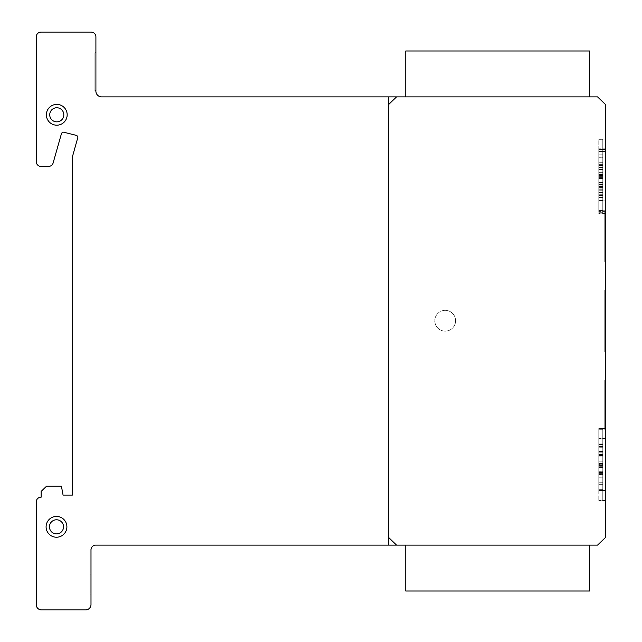 <?xml version="1.0" encoding="UTF-8"?>
<svg xmlns="http://www.w3.org/2000/svg" width="642" height="642" viewBox="0 0 642 642"><rect width="100%" height="100%" fill="white"/><g stroke="black" fill="none" stroke-linecap="round" stroke-linejoin="round"><path stroke-width="0.48" stroke-dasharray="3.21 2.41" d="M405.76 96.886L405.76 50.991L589.661 50.991L589.661 96.886L405.76 96.886L589.661 96.886M405.76 545.114L405.76 591.009L589.661 591.009L589.661 545.114L405.76 545.114L589.661 545.114M56.777 104.397A10.392 10.392 0 0 1 67.169 114.798A10.392 10.392 0 0 1 56.777 125.19A10.392 10.392 0 0 0 67.169 114.798A10.392 10.392 0 0 0 56.777 104.397A10.392 10.392 0 0 0 46.376 114.798A10.392 10.392 0 0 0 56.777 125.19A10.392 10.392 0 0 0 67.169 114.798A10.392 10.392 0 0 0 56.777 104.397A10.392 10.392 0 0 0 46.376 114.798A10.392 10.392 0 0 0 56.777 125.19A10.392 10.392 0 0 1 46.376 114.798A10.392 10.392 0 0 1 56.777 104.397A10.392 10.392 0 0 1 65.781 119.99A10.392 10.392 0 0 1 47.773 119.99A10.392 10.392 0 0 1 56.777 104.397M49.731 114.798A7.046 7.046 0 0 1 56.777 107.752A7.046 7.046 0 0 0 49.731 114.798A7.046 7.046 0 0 0 56.777 121.844A7.046 7.046 0 0 1 49.731 114.798A7.046 7.046 0 0 1 56.777 107.752A7.046 7.046 0 0 1 63.823 114.798A7.046 7.046 0 0 1 56.777 121.844A7.046 7.046 0 0 1 49.731 114.798M46.096 526.825A10.392 10.392 0 0 1 56.496 516.433A10.392 10.392 0 0 1 66.888 526.825A10.392 10.392 0 0 0 56.496 516.433A10.392 10.392 0 0 0 46.096 526.825A10.392 10.392 0 0 0 56.496 537.226A10.392 10.392 0 0 0 66.888 526.825A10.392 10.392 0 0 1 56.496 537.226A10.392 10.392 0 0 1 46.096 526.825M56.496 533.871A7.046 7.046 0 0 1 49.45 526.825A7.046 7.046 0 0 0 56.496 533.871A7.046 7.046 0 0 0 63.542 526.825A7.046 7.046 0 0 1 56.496 533.871M447.835 310.688A10.392 10.392 0 0 1 455.25 323.375A10.392 10.392 0 0 1 442.555 330.791A10.392 10.392 0 0 0 455.25 323.375A10.392 10.392 0 0 0 447.835 310.688A10.392 10.392 0 0 0 435.14 318.103A10.392 10.392 0 0 0 442.555 330.791A10.392 10.392 0 0 1 435.14 318.103A10.392 10.392 0 0 1 447.835 310.688M602.782 151.921L602.782 213.192L602.782 139.314L598.793 139.314L598.793 162.257L598.793 139.314L602.782 139.322L602.782 162.257L602.782 151.921L598.793 151.616L598.793 167.418L598.793 151.921M602.782 195.184L602.782 139.322L602.782 154.802L602.782 139.346L598.793 139.346L602.782 139.354L602.782 197.672L598.793 197.672L598.793 213.497L598.793 174.014L598.793 197.672L602.782 197.672L602.782 195.184L598.793 195.184M605.767 190.225L605.767 139.001L605.767 190.225M602.782 149.811L602.782 211.041L602.782 149.706L598.793 149.393L598.793 172.65L598.793 149.706L602.782 149.714L602.782 176.309L598.793 176.277L598.793 175.804L598.793 211.29L598.793 172.65L598.793 211.346L598.793 149.458L598.793 184.912L598.793 167.698L598.793 176.301L602.782 176.277L602.782 175.804L598.793 175.804L602.782 175.804L602.782 176.277L598.793 176.277L602.782 176.277L602.782 172.65L598.793 172.65L602.782 172.65L602.782 165.203L598.793 165.203L602.782 165.203L602.782 149.746L598.793 149.738L602.782 149.746L602.782 210.945L602.782 195.457L598.793 195.457L602.782 195.457L602.782 192.969L598.793 192.969L602.782 192.969L602.782 184.406L598.793 184.406L602.782 184.406L602.782 184.848L598.793 184.848L602.782 184.848L602.782 175.804L602.782 210.977L598.793 210.977L602.782 210.969L602.782 149.714L602.782 167.634L598.793 167.642L602.782 167.634L602.782 176.301L598.793 176.269L602.782 176.269L602.782 175.804L598.793 175.804L602.782 175.804L602.782 176.269L598.793 176.269L602.782 176.301L602.782 172.642L598.793 172.642L602.782 172.642L602.782 167.69L598.793 167.698L602.782 167.698L602.782 176.365L598.793 176.333L598.793 175.86L598.793 184.904L598.793 172.706L598.793 176.365L602.782 176.333L602.782 175.868L598.793 175.868L602.782 175.868L602.782 176.333L598.793 176.333L602.782 176.365L602.782 172.714L598.793 172.714L602.782 172.714L602.782 165.267L602.782 176.365L598.793 176.333L602.782 176.333L602.782 175.86L602.782 184.912L598.793 184.912L602.782 184.912L602.782 175.868L598.793 175.86L602.782 175.86L602.782 176.333L598.793 176.333L602.782 176.365L602.782 172.706L598.793 172.706L602.782 172.706L602.782 167.755L598.793 167.755L602.782 167.755L602.782 165.259L598.793 165.267L602.782 165.267L602.782 149.811L598.793 149.811M605.767 200.617L605.767 149.393L605.767 200.617M602.782 149.771L602.782 165.259L602.782 149.803L598.793 149.771M605.767 200.681L605.767 149.458L605.767 200.681M602.782 151.961L598.793 151.961M605.767 202.832L605.767 151.616L605.767 202.832M602.782 192.423L602.782 149.153L598.793 148.848L598.793 172.104L598.793 149.153L602.782 149.161L602.782 175.756L598.793 175.723L598.793 210.737L598.793 164.649L598.793 175.756L602.782 175.723L602.782 175.258L598.793 175.258L602.782 175.258L602.782 175.723L598.793 175.723L602.782 175.756L602.782 172.104L598.793 172.104L602.782 172.104L602.782 164.649L598.793 164.649L602.782 164.649L602.782 149.201L598.793 149.193L602.782 149.201L602.782 210.391L602.782 194.911L598.793 194.911L602.782 194.911L602.782 192.423L598.793 192.423M605.767 200.071L605.767 148.848L605.767 200.071M602.782 192.415L602.782 149.161L602.782 167.089L598.793 167.089L602.782 167.089L602.782 175.756L598.793 175.723L602.782 175.723L602.782 175.25L602.782 184.294L598.793 184.302L602.782 184.294L602.782 175.258L598.793 175.25L602.782 175.25L602.782 175.723L598.793 175.723L602.782 175.756L602.782 172.096L598.793 172.096L602.782 172.096L602.782 167.145L598.793 167.145L602.782 167.145L602.782 164.649L598.793 164.649L602.782 164.649L602.782 149.193L602.782 210.391L598.793 210.391L602.782 210.391L602.782 194.903L598.793 194.903L602.782 194.903L602.782 192.415L598.793 192.415M602.782 151.48L598.793 151.167L598.793 166.968L598.793 151.48M602.782 151.512L598.793 151.512M605.767 202.39L605.767 151.167L605.767 202.39M602.782 500.182L602.782 438.911L598.793 438.598L598.793 461.855L598.793 438.911L602.782 438.943L602.782 500.142L602.782 484.662L598.793 484.662L598.793 500.487L598.793 473.603L598.793 484.654L602.782 484.662L602.782 482.174L598.793 482.174L602.782 482.166L602.782 473.611L598.793 473.603L598.793 474.045L598.793 465.009L598.793 474.053L598.793 473.603L602.782 473.611L602.782 474.053L598.793 474.053L598.793 465.009L598.793 474.045L602.782 474.053L602.782 465.009L598.793 465.009L598.793 461.855L598.793 465.514L598.793 465.001L602.782 465.009L602.782 465.474L598.793 465.474L598.793 454.4L598.793 465.506L602.782 465.474L602.782 465.009L602.782 500.182L598.793 500.182M602.782 489.822L602.782 428.519L598.793 428.206L598.793 451.462L598.793 428.519L602.782 428.551L602.782 489.75L602.782 474.269L598.793 474.269L598.793 490.095L598.793 463.147L598.793 490.384L598.793 466.758L598.793 474.261L602.782 474.269L602.782 471.782L598.793 471.782L602.782 471.774L602.782 463.219L598.793 463.211L598.793 463.652L598.793 454.616L598.793 463.66L598.793 463.211L602.782 463.219L602.782 463.66L598.793 463.66L598.793 454.616L598.793 463.652L602.782 463.66L602.782 454.616L598.793 454.616L598.793 455.122L598.793 451.462L598.793 455.122L598.793 454.616L602.782 454.616L602.782 455.082L598.793 455.114L598.793 428.15L598.793 455.114L602.782 455.082L602.782 489.79L598.793 489.79M602.782 454.56L602.782 489.726L602.782 428.455L598.793 428.455L602.782 428.463L602.782 455.058L598.793 455.026L598.793 454.552L598.793 463.596L598.793 451.398L598.793 455.05L602.782 455.026L602.782 454.56L598.793 454.56M602.782 454.552L602.782 489.726L602.782 428.463L602.782 443.943L602.782 428.495L598.793 428.495L602.782 428.495L602.782 489.686L598.793 489.694L602.782 489.686L602.782 474.205L598.793 474.205L602.782 474.205L598.793 474.205L602.782 474.205L602.782 471.718L598.793 471.718L602.782 471.718L602.782 463.147L598.793 463.155L602.782 463.155L598.793 463.155L602.782 463.155L598.793 463.155L602.782 463.155L602.782 463.596L598.793 463.596L602.782 463.596L598.793 463.596L602.782 463.588L602.782 454.552L598.793 454.552L602.782 454.552L602.782 455.017L598.793 455.026L602.782 455.026L598.793 455.017L602.782 455.017L602.782 454.552L598.793 454.552M605.767 479.365L605.767 428.15L605.767 479.365M602.782 429.257L602.782 490.52L602.782 429.257L598.793 428.944L598.793 444.746L598.793 429.257M602.782 429.289L598.793 429.289M605.767 480.168L605.767 428.944L605.767 480.168M602.782 439.425L602.782 429.065L598.793 428.76L598.793 452.008L598.793 429.065L602.782 429.073L602.782 455.668L598.793 455.635L598.793 455.17L598.793 490.648L598.793 444.561L598.793 455.659L602.782 455.635L602.782 455.17L598.793 455.17L602.782 455.17L602.782 455.635L598.793 455.635L602.782 455.635L602.782 452.008L598.793 452.008L602.782 452.008L602.782 444.561L598.793 444.561L602.782 444.561L602.782 429.105L598.793 429.105L602.782 429.105L602.782 490.303L602.782 474.823L598.793 474.823L602.782 474.823L602.782 472.327L598.793 472.327L602.782 472.327L602.782 463.765L598.793 463.765L602.782 463.765L602.782 464.206L598.793 464.206L602.782 464.206L602.782 455.17L602.782 490.336L598.793 490.336L602.782 490.336L602.782 429.073L602.782 446.993L598.793 447.001L602.782 446.993L602.782 455.659L598.793 455.627L602.782 455.627L602.782 455.162L598.793 455.162L602.782 455.162L602.782 455.627L598.793 455.627L602.782 455.659L602.782 452.008L598.793 452.008L602.782 452.008L602.782 444.561L598.793 444.561L602.782 444.561L602.782 429.105L602.782 490.295L598.793 490.303L602.782 490.295L602.782 474.815L598.793 474.815L602.782 474.815L602.782 463.757L598.793 463.765L602.782 463.765L598.793 463.765L602.782 463.765L602.782 464.206L598.793 464.206L602.782 464.206L602.782 455.162L602.782 467.368L598.793 467.368L602.782 467.368L602.782 472.384L598.793 472.384L602.782 472.384L602.782 490.336L602.782 439.425M605.767 479.975L605.767 428.76L605.767 479.975M602.782 428.808L602.782 490.079L602.782 428.808L598.793 428.808M602.782 428.848L598.793 428.848M605.767 479.718L605.767 428.503L605.767 479.718M602.782 428.519L602.782 489.782L602.782 428.519L598.793 428.519M602.782 428.559L598.793 428.559M605.767 479.43L605.767 428.214L605.767 479.43M602.782 438.911L602.782 461.855L602.782 438.943L598.793 438.911M602.782 438.951L598.793 438.951M66.72 524.931A10.392 10.392 0 0 0 54.602 516.609A10.392 10.392 0 0 0 46.272 528.727A10.392 10.392 0 0 0 58.39 537.049A10.392 10.392 0 0 0 66.72 524.931A10.392 10.392 0 0 1 57.764 537.145A10.392 10.392 0 0 1 46.12 527.459A10.392 10.392 0 0 1 56.496 516.433M57.78 533.759A7.046 7.046 0 0 1 49.57 528.109A7.046 7.046 0 0 1 55.212 519.9A7.046 7.046 0 0 1 63.422 525.541A7.046 7.046 0 0 1 57.78 533.759M90.995 549.857L90 549.857L90 594.059L90 549.857L90.995 549.857L90.995 564.069L90.995 549.857A4.815 4.815 0 0 1 95.907 545.114L597.558 545.114L605.767 537.226L605.767 104.774L597.558 96.886L101.396 96.886A5.786 5.786 0 0 1 95.907 90.578L94.912 90.578L94.912 52.251L94.912 90.578L94.912 52.821L94.912 90.578L95.907 90.578L95.907 36.971A4.807 4.807 0 0 0 91.212 32.1L41.144 32.1A4.807 4.807 0 0 0 36.233 36.835L36.233 161.559A4.791 4.791 0 0 0 40.895 166.406L48.27 166.406A4.751 4.751 0 0 0 53.061 163.204L61.407 133.769A2.287 2.287 0 0 1 63.59 132.18L76.229 135.35A2.175 2.175 0 0 1 77.521 138.576L72.377 156.945L72.377 495.094L63.068 495.094L61.407 486.138L46.625 486.138L41.144 491.395L41.144 497.189A4.791 4.791 0 0 0 36.233 501.916L36.233 604.628A5.264 5.264 0 0 0 41.144 609.9L85.514 609.9A5.385 5.385 0 0 0 90.995 604.628L90.995 549.857M90.995 574.06L90.995 594.059L90.995 574.06C90.995 599.756 90.995 599.756 90.995 574.06L90.995 564.069C90.995 538.381 90.995 538.381 90.995 564.069L90 564.069L90.995 564.069L90.995 574.06L90 574.06L90.995 574.06M602.782 500.142L598.793 500.174M602.782 482.23L598.793 482.23L602.782 482.222L602.782 484.654L598.793 484.654L602.782 484.654L602.782 473.603L598.793 473.611L602.782 473.603L598.793 473.603L602.782 473.603L602.782 474.045L598.793 474.045L602.782 474.045L602.782 465.001L598.793 465.001L602.782 465.009L602.782 465.474L598.793 465.474L602.782 465.514L598.793 465.474L602.782 465.474L602.782 465.009L602.782 477.207L598.793 477.215L602.782 477.207L602.782 482.222M602.782 461.855L602.782 465.514L602.782 461.855L598.793 461.855L602.782 461.855L602.782 465.506L598.793 465.474L602.782 465.506L602.782 461.847L598.793 461.847L602.782 461.847L602.782 456.895L598.793 456.895L602.782 456.895L602.782 454.4L598.793 454.408L602.782 454.408L602.782 456.839L598.793 456.839L602.782 456.839L602.782 461.847M602.782 489.75L598.793 489.782M602.782 471.838L598.793 471.838L602.782 471.83L602.782 474.261L598.793 474.261L602.782 474.261L602.782 471.774L598.793 471.774L602.782 471.774L602.782 466.766L598.793 466.758L602.782 466.758L602.782 463.211L598.793 463.219L602.782 463.211L598.793 463.211L602.782 463.211L602.782 463.652L598.793 463.652L602.782 463.652L602.782 454.616L598.793 454.616L602.782 454.616L602.782 455.082L598.793 455.082L602.782 455.122L598.793 455.082L602.782 455.082L602.782 454.616L602.782 466.814L598.793 466.822L602.782 466.814L602.782 471.83M602.782 451.462L602.782 455.122L602.782 451.462L598.793 451.462L602.782 451.462L602.782 455.114L598.793 455.082L602.782 455.082L602.782 451.454L598.793 451.454L602.782 451.454L602.782 446.503L598.793 446.503L602.782 446.503L602.782 444.007L598.793 444.015L602.782 444.015L602.782 446.447L598.793 446.447L602.782 446.439L602.782 443.943L598.793 443.951L602.782 443.951L602.782 446.383L598.793 446.391L602.782 446.383L602.782 451.398L598.793 451.398L602.782 451.398L602.782 455.05L598.793 455.017L602.782 455.05L602.782 451.398L598.793 451.398L602.782 451.398L602.782 446.439L602.782 451.454M602.782 446.455L598.793 446.455M602.782 489.726L598.793 489.726L602.782 489.726M602.782 490.039L598.793 490.031M602.782 472.071L602.782 463.5L602.782 474.558L598.793 474.558L598.793 463.5L598.793 474.558L602.782 474.558L602.782 472.071L598.793 472.071M602.782 463.508L598.793 463.508L598.793 463.949L598.793 463.508L602.782 463.508L602.782 463.949L598.793 463.949L598.793 454.905L598.793 490.833L598.793 463.949L598.793 464.391L598.793 463.957L602.782 463.949L602.782 454.905L598.793 454.905L598.793 455.371L598.793 454.905L602.782 454.905L602.782 455.371L598.793 455.403L598.793 444.304L598.793 455.411L602.782 455.371L602.782 463.949L602.782 463.508L598.793 463.508M602.782 490.079L598.793 490.095M602.782 472.127L598.793 472.127M602.782 467.111L598.793 467.111M602.782 455.371L598.793 455.371L602.782 455.371M602.782 451.751L602.782 455.403L602.782 451.751L598.793 451.751L602.782 451.751L602.782 444.304L602.782 451.751M602.782 446.736L598.793 446.736M602.782 444.304L598.793 444.304L602.782 444.304M602.782 446.792L598.793 446.792M602.782 447.057L598.793 447.057M602.782 463.765L598.793 463.765L602.782 463.757M602.782 447.049L598.793 447.049M602.782 490.488L598.793 490.488M602.782 472.52L602.782 463.949L602.782 475.008L598.793 475.008L602.782 475.008L602.782 472.52L598.793 472.52M602.782 463.949L598.793 463.957L602.782 463.957L602.782 464.391L598.793 464.391L598.793 455.355L598.793 464.391L602.782 464.391L602.782 455.355L598.793 455.355L598.793 455.82L598.793 455.355L602.782 455.355L602.782 455.82L598.793 455.852L598.793 444.746L598.793 455.852L602.782 455.82L602.782 464.391L602.782 463.949L598.793 463.957L602.782 463.949M602.782 490.52L598.793 490.52M602.782 472.568L598.793 472.568M602.782 467.561L598.793 467.561M602.782 455.82L598.793 455.82L602.782 455.82M602.782 452.193L602.782 455.852L602.782 452.193L598.793 452.193L602.782 452.193L602.782 444.746L602.782 452.193M602.782 447.185L598.793 447.185M602.782 444.746L598.793 444.746L602.782 444.746M602.782 447.241L598.793 447.241M602.782 463.155L598.793 463.155L602.782 463.147M602.782 443.943L598.793 443.943L602.782 443.943M602.782 463.211L598.793 463.219L602.782 463.211M602.782 446.447L598.793 446.447M602.782 444.007L598.793 444.007L602.782 444.007M602.782 473.603L598.793 473.611L602.782 473.603M602.782 454.4L598.793 454.4L602.782 454.4M602.782 200.553L598.793 200.553L598.793 185.065L598.793 200.545L602.782 200.545M602.782 185.065L598.793 185.065L598.793 174.006L598.793 185.065L602.782 185.065L598.793 185.065L602.782 185.065L602.782 182.577L598.793 182.577L602.782 182.577L602.782 177.561L598.793 177.569L602.782 177.569L602.782 178.043L598.793 178.075L598.793 166.968L598.793 187.063L598.793 178.019L598.793 178.484L598.793 178.019L602.782 178.043L602.782 174.006L598.793 174.014L598.793 174.447L598.793 165.411L598.793 174.455L598.793 174.014L602.782 174.014L602.782 174.455L598.793 174.455L598.793 165.411L598.793 174.447L602.782 174.455L602.782 165.411L598.793 165.411L598.793 165.917L598.793 162.257L598.793 165.917L598.793 165.411L602.782 165.411L602.782 165.885L598.793 165.909L598.793 154.802L598.793 165.909L602.782 165.885L602.782 174.455L602.782 174.014L598.793 174.014L602.782 174.014L598.793 174.014L602.782 174.014L602.782 174.447L598.793 174.447L602.782 174.447L602.782 165.411L598.793 165.411L602.782 165.411L602.782 165.877L598.793 165.885L602.782 165.917L598.793 165.877L602.782 165.877L602.782 165.411L602.782 177.617L598.793 177.617L602.782 177.617L602.782 185.065M602.782 200.585L598.793 200.585L602.782 200.577M602.782 182.633L598.793 182.633M602.782 162.257L598.793 162.257L602.782 162.257L602.782 165.909L598.793 165.877L602.782 165.909L602.782 162.249L598.793 162.249L602.782 162.249L602.782 157.298L598.793 157.306L602.782 157.298L602.782 154.802L598.793 154.81L602.782 154.81L602.782 157.242L598.793 157.25L602.782 157.242L602.782 162.249M602.782 210.945L598.793 210.945L602.782 210.937M602.782 193.025L602.782 184.463L602.782 195.513L602.782 193.025L598.793 193.025M602.782 188.01L598.793 188.01L602.782 188.01L602.782 195.457L598.793 195.457L602.782 195.457L602.782 184.398L598.793 184.406L602.782 184.398L598.793 184.398L602.782 184.398L602.782 184.84L598.793 184.84L602.782 184.84L602.782 175.804L602.782 188.01L598.793 188.026L602.782 188.018M602.782 211.001L598.793 211.033M602.782 195.521L598.793 195.521L602.782 195.513M602.782 184.471L598.793 184.471L602.782 184.463L598.793 184.463L602.782 184.463L602.782 184.904L598.793 184.904L602.782 184.904L602.782 175.86L602.782 184.904L602.782 184.463L598.793 184.463L602.782 184.463M602.782 211.041L598.793 211.041M602.782 193.09L598.793 193.09L602.782 193.082M602.782 188.074L598.793 188.074L602.782 188.066M602.782 212.711L598.793 212.711M602.782 197.222L598.793 197.222L602.782 197.222M602.782 194.735L598.793 194.735M602.782 186.172L598.793 186.172L602.782 186.172M602.782 186.613L598.793 186.613L602.782 186.613L598.793 186.621L602.782 186.621L602.782 187.063L598.793 187.063L602.782 187.063L602.782 178.019L598.793 178.019L602.782 178.019L602.782 178.484L598.793 178.516L598.793 167.418L598.793 178.516L602.782 178.484L602.782 187.063L602.782 186.613L598.793 186.621L602.782 186.613M602.782 212.743L598.793 212.743M602.782 194.791L598.793 194.791M602.782 189.775L598.793 189.775M602.782 174.415L602.782 178.075L602.782 174.415L598.793 174.415L602.782 174.415L602.782 166.968L602.782 174.415M602.782 169.408L598.793 169.408M602.782 166.968L598.793 166.968L602.782 166.968M602.782 169.464L598.793 169.464M602.782 183.861L598.793 183.861L602.782 183.853L598.793 183.853L602.782 183.853L602.782 184.294L598.793 184.294L602.782 184.294L602.782 175.25L602.782 184.294L602.782 183.853L598.793 183.853L602.782 183.853M602.782 210.432L598.793 210.432L602.782 210.424M602.782 192.48L598.793 192.48L602.782 192.472M602.782 187.464L598.793 187.464L602.782 187.456M602.782 213.152L598.793 213.152M602.782 213.192L598.793 213.192M602.782 195.24L598.793 195.24M602.782 190.225L598.793 190.225M602.782 178.484L598.793 178.484L602.782 178.484M602.782 174.865L602.782 178.516L602.782 174.865L598.793 174.865L602.782 174.865L602.782 167.418L602.782 174.865M602.782 169.849L598.793 169.849M602.782 167.418L598.793 167.418L602.782 167.418M602.782 169.905L598.793 169.905M602.782 167.698L598.793 167.698L602.782 167.69M602.782 165.259L598.793 165.259L602.782 165.259M602.782 193.017L598.793 193.017M602.782 184.398L598.793 184.406L602.782 184.398M602.782 165.195L598.793 165.195L602.782 165.195M602.782 182.625L598.793 182.625M602.782 174.014L598.793 174.014L602.782 174.006M602.782 154.802L598.793 154.802L602.782 154.802M604.772 261.479L604.772 213.08L604.772 261.479L605.767 261.479L605.767 213.08L605.767 261.479L604.772 261.479M605.767 213.08L598.793 213.056M605.767 256.214L604.772 256.214L604.772 232.556L604.772 256.214L604.772 232.556L604.772 256.214L605.767 256.214L605.767 232.556L605.767 256.214L604.772 256.214L605.767 256.214L605.767 232.556L604.772 232.556L605.767 232.556L605.767 256.214M604.772 336.207L604.772 306.202L604.772 336.207L605.767 336.207L605.767 306.202L605.767 336.207L604.772 336.207M605.767 306.202L604.772 306.202L605.767 306.202M604.772 429.337L604.772 380.931L604.772 429.337L605.767 429.337L605.767 380.931L605.767 429.337L604.772 429.337M605.767 380.931L604.772 380.931L605.767 380.931M604.772 409.347L604.772 385.657L604.772 409.347L604.772 385.657L604.772 409.339L605.767 409.347L605.767 385.657L605.767 409.347L604.772 409.347L605.767 409.339L605.767 385.657L604.772 385.657L605.767 385.657L605.767 409.339L604.772 409.339M604.772 352.009L604.772 290.441L604.772 352.009L605.767 352.009L605.767 290.441L605.767 352.009L604.772 352.009M605.767 290.441L604.772 290.441L605.767 290.441M604.772 351.463L604.772 289.903L604.772 351.463L605.767 351.463L605.767 289.903L605.767 351.463L604.772 351.463M605.767 289.903L604.772 289.903L605.767 289.903M605.767 232.556L604.772 232.556L605.767 232.556M604.772 260.957L604.772 212.534L604.772 260.957L605.767 260.957L605.767 212.534L605.767 260.957L604.772 260.957M605.767 212.534L604.772 212.534L605.767 212.534M605.767 335.67L604.772 335.67L604.772 305.68L604.772 335.67L605.767 335.67L605.767 305.68L605.767 335.67M605.767 305.68L604.772 305.68L605.767 305.68M605.767 385.657L604.772 385.657L605.767 385.657M604.772 428.8L604.772 380.393L604.772 428.8L605.767 428.8L605.767 380.393L605.767 428.8L604.772 428.8M605.767 380.393L604.772 380.393L605.767 380.393M95.907 52.251L94.912 52.251L95.907 52.251L95.907 90.578L94.912 90.578L95.907 90.578L95.907 52.251L94.912 52.251L95.907 52.251M95.907 52.821L94.912 52.821L95.907 52.821L95.907 90.578L95.907 52.821L94.912 52.821M63.542 526.825A7.046 7.046 0 0 0 56.496 519.779A7.046 7.046 0 0 0 49.45 526.825A7.046 7.046 0 0 1 56.496 519.779A7.046 7.046 0 0 1 63.542 526.825M56.777 121.844A7.046 7.046 0 0 0 63.823 114.798A7.046 7.046 0 0 0 56.777 107.752A7.046 7.046 0 0 1 63.823 114.798A7.046 7.046 0 0 1 56.777 121.844M605.767 104.774L605.767 537.226L605.767 104.774M90.995 571.621C90.995 545.933 90.995 545.933 90.995 571.621L90.995 581.62C90.995 607.3 90.995 607.3 90.995 581.612L90.995 571.613M95.907 91.637L95.907 92.296L95.907 91.637M445.195 310.343A10.392 10.392 0 0 1 454.199 325.935A10.392 10.392 0 0 1 436.191 325.935A10.392 10.392 0 0 1 445.195 310.343M388.354 104.774L396.563 96.886M388.354 96.886L388.354 545.114M602.782 477.166L598.793 477.166L602.782 477.158M602.782 466.774L598.793 466.774L602.782 466.766M602.782 466.71L598.793 466.71L602.782 466.71M602.782 467.063L598.793 467.063M602.782 467.32L598.793 467.32L602.782 467.32M602.782 467.504L598.793 467.504M602.782 177.569L598.793 177.569L602.782 177.561M602.782 187.962L598.793 187.962L602.782 187.954M602.782 189.727L598.793 189.727M602.782 187.416L598.793 187.416L602.782 187.408M602.782 190.176L598.793 190.176M605.767 139.001L598.793 139.001L605.767 139.009M605.767 149.393L598.793 149.393L605.767 149.401M605.767 149.458L598.793 149.458L605.767 149.466M605.767 151.616L598.793 151.616M605.767 148.848L598.793 148.848L605.767 148.856M605.767 151.167L598.793 151.167M605.767 438.598L598.793 438.598L605.767 438.606M605.767 428.206L598.793 428.206L605.767 428.214M605.767 428.15L598.793 428.15L605.767 428.15M605.767 428.944L598.793 428.944M605.767 428.76L598.793 428.76L605.767 428.76M605.767 428.503L598.793 428.503M90.995 594.059L90 594.059M602.782 465.514L598.793 465.514L602.782 465.514M605.767 500.487L598.793 500.487L605.767 500.487M602.782 455.122L598.793 455.122L602.782 455.122M602.782 455.058L598.793 455.058L602.782 455.05M602.782 463.5L598.793 463.5M602.782 455.403L598.793 455.403L602.782 455.411M605.767 490.384L598.793 490.384M602.782 455.668L598.793 455.668L602.782 455.659M605.767 490.648L598.793 490.648L605.767 490.64M602.782 455.852L598.793 455.852L602.782 455.852M605.767 490.833L598.793 490.833M602.782 455.114L598.793 455.114L602.782 455.114M602.782 465.506L598.793 465.506L602.782 465.506M602.782 165.917L598.793 165.917L602.782 165.909M605.767 200.898L598.793 200.898L605.767 200.89M602.782 176.309L598.793 176.309L602.782 176.301M605.767 211.29L598.793 211.29L605.767 211.282M602.782 176.365L598.793 176.365L602.782 176.365M605.767 211.346L598.793 211.346L605.767 211.346M602.782 178.075L598.793 178.075L602.782 178.075M602.782 175.756L598.793 175.756L602.782 175.756M605.767 210.737L598.793 210.737L605.767 210.737M602.782 178.516L598.793 178.516L602.782 178.516M605.767 213.497L598.793 213.497"/><path stroke-width="0.96" d="M589.661 96.886L589.661 50.991L405.76 50.991L405.76 96.886M589.661 545.114L589.661 591.009L405.76 591.009L405.76 545.114M56.777 104.397A10.392 10.392 0 0 1 67.169 114.798A10.392 10.392 0 0 1 56.777 125.19A10.392 10.392 0 0 1 46.376 114.798A10.392 10.392 0 0 1 56.777 104.397A10.392 10.392 0 0 1 65.781 119.99A10.392 10.392 0 0 1 47.773 119.99A10.392 10.392 0 0 1 56.777 104.397M49.731 114.798A7.046 7.046 0 0 0 56.777 121.844A7.046 7.046 0 0 0 63.823 114.798A7.046 7.046 0 0 0 56.777 107.752A7.046 7.046 0 0 0 49.731 114.798M46.272 528.727A10.392 10.392 0 0 1 54.602 516.609A10.392 10.392 0 0 1 66.72 524.931A10.392 10.392 0 0 1 58.39 537.049A10.392 10.392 0 0 1 46.272 528.727M57.78 533.759A7.046 7.046 0 0 0 63.422 525.541A7.046 7.046 0 0 0 55.212 519.9A7.046 7.046 0 0 0 49.57 528.109A7.046 7.046 0 0 0 57.78 533.759M90.995 549.857L90.995 604.628A5.385 5.385 0 0 1 85.514 609.9L41.144 609.9A5.264 5.264 0 0 1 36.233 604.628L36.233 501.916A4.791 4.791 0 0 1 41.144 497.189L41.144 491.395L46.625 486.138L61.407 486.138L63.068 495.094L72.377 495.094L72.377 156.945L77.521 138.576A2.175 2.175 0 0 0 76.229 135.35L63.59 132.18A2.287 2.287 0 0 0 61.407 133.769L53.061 163.204A4.751 4.751 0 0 1 48.27 166.406L40.895 166.406A4.791 4.791 0 0 1 36.233 161.559L36.233 36.835A4.807 4.807 0 0 1 41.144 32.1L91.212 32.1A4.807 4.807 0 0 1 95.907 36.971L95.907 90.578A5.786 5.786 0 0 0 101.396 96.886L597.558 96.886L605.767 104.774L605.767 537.226L597.558 545.114L95.907 545.114A4.815 4.815 0 0 0 90.995 549.857M95.907 90.578L95.907 91.637L95.907 90.578M56.496 519.779A7.046 7.046 0 0 1 62.595 530.348A7.046 7.046 0 0 1 50.389 530.348A7.046 7.046 0 0 1 56.496 519.779A7.046 7.046 0 0 1 62.595 530.348A7.046 7.046 0 0 1 50.389 530.348A7.046 7.046 0 0 1 56.496 519.779M56.496 516.433A10.392 10.392 0 0 1 65.5 532.025A10.392 10.392 0 0 1 47.492 532.025A10.392 10.392 0 0 1 56.496 516.433A10.392 10.392 0 0 1 66.72 524.931M56.777 107.752A7.046 7.046 0 0 1 62.876 118.321A7.046 7.046 0 0 1 50.67 118.321A7.046 7.046 0 0 1 56.777 107.752A7.046 7.046 0 0 1 62.876 118.321A7.046 7.046 0 0 1 50.67 118.321A7.046 7.046 0 0 1 56.777 107.752M396.563 545.114L388.354 537.226M388.354 104.774L396.563 96.886M388.354 96.886L388.354 545.114"/></g></svg>
